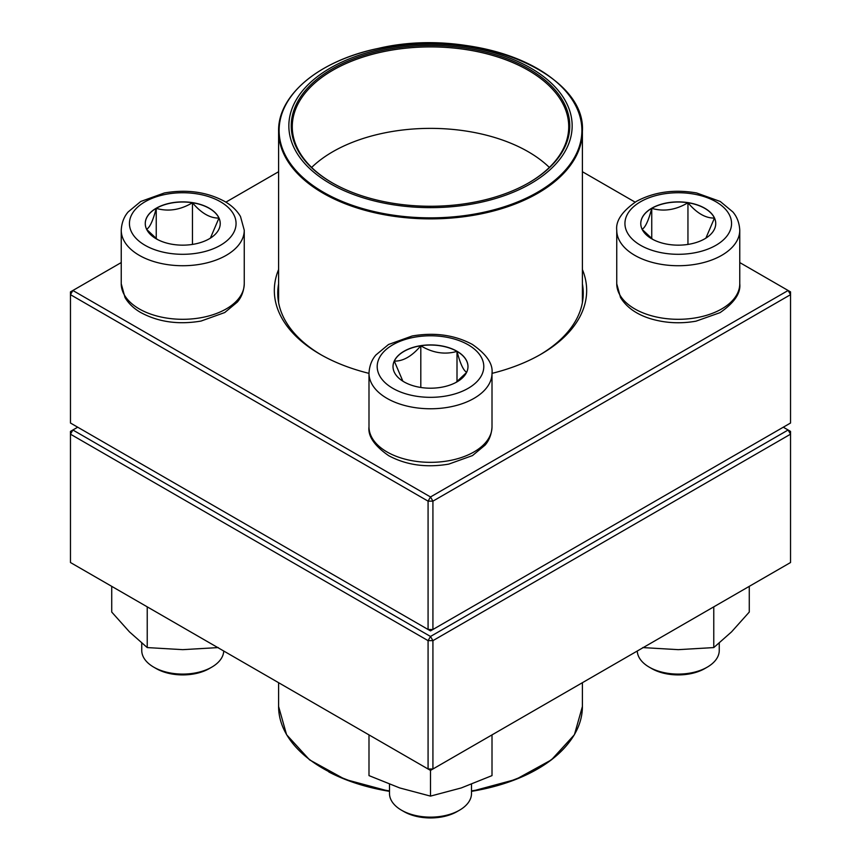 <?xml version="1.0" encoding="UTF-8"?>
<svg xmlns="http://www.w3.org/2000/svg" width="861" height="861" viewBox="0 0 861 861"><rect width="100%" height="100%" fill="white"/><g stroke="black" fill="none" stroke-linecap="round" stroke-linejoin="round"><path stroke-width="1.29" d="M432.922 629.488L790.538 423.02L790.538 294.666L432.922 501.145L432.922 629.488L430.5 630.887L428.078 629.488L428.078 501.145L70.462 294.666L70.462 423.02L428.078 629.488L432.922 629.488M582.402 269.547A156.164 90.168 180 0 1 540.934 354.237A156.164 90.168 180 0 1 492.008 373.362M368.992 373.362A156.164 90.168 180 0 1 320.066 354.237A156.164 90.168 180 0 1 278.598 269.547M121.24 262.562L72.873 290.491L430.5 496.958L788.127 290.491L739.76 262.562M635.117 202.152L582.402 171.716M278.598 171.716L225.883 202.152M278.598 283.958A152.752 88.188 0 0 0 277.748 293.278A152.752 88.188 0 0 0 321.293 354.936M539.707 354.936A152.752 88.188 0 0 0 583.252 293.278A152.752 88.188 0 0 0 582.402 283.958M70.462 291.879L70.462 294.666L72.873 290.491L70.462 291.879M428.078 501.145L432.922 501.145L430.5 496.958L428.078 501.145M790.538 294.666L790.538 291.879L788.127 290.491L790.538 294.666M156.239 208.222A37.486 21.643 180 0 1 197.094 203.53A37.486 21.643 180 0 1 220.233 223.516A37.486 21.643 180 0 1 182.747 245.159A37.486 21.643 180 0 1 145.261 223.516A37.486 21.643 180 0 1 156.239 208.222M141.742 643.135L141.742 650.421A41.005 23.677 0 0 0 153.753 667.157A41.005 23.677 0 0 0 211.741 667.157L211.741 667.157A41.005 23.677 0 0 0 223.742 651.024M211.741 667.157L209.331 668.556A37.593 21.697 180 0 1 156.164 668.556L153.753 667.157M220.233 223.591A37.486 21.643 0 0 0 218.963 218.059L210.375 238.153M157.283 239.401L146.693 229.435M146.542 229.263C149.749 227.681 152.989 220.717 156.239 208.362A37.486 21.643 0 0 0 145.261 223.591M192.455 202.755A37.486 21.643 0 0 0 156.239 208.362C168.229 211.838 180.304 209.976 192.455 202.755C201.291 213.194 210.127 218.285 218.963 218.059A37.486 21.643 0 0 0 192.455 202.755L192.455 244.427M156.239 208.362L156.239 238.637M403.992 381.864A37.486 21.643 180 0 1 393.014 366.56A37.486 21.643 180 0 1 430.5 344.917A37.486 21.643 180 0 1 467.986 366.56A37.486 21.643 180 0 1 444.846 386.557A37.486 21.643 180 0 1 403.992 381.864M389.495 784.274L389.495 793.455A41.005 23.677 0 0 0 401.506 810.201A41.005 23.677 0 0 0 459.494 810.201A41.005 23.677 0 0 0 471.505 793.455L471.505 784.274M401.506 810.201L403.917 811.589L401.506 810.201M459.494 810.201L457.083 811.589A37.593 21.697 180 0 1 403.917 811.589M467.986 366.625A37.486 21.643 0 0 0 457.008 351.396A37.486 21.643 0 0 0 420.803 345.788C432.792 352.988 444.857 354.861 457.008 351.396C460.215 363.654 463.455 370.628 466.705 372.296M466.565 372.469L455.964 382.445M402.862 381.175L394.295 361.093A37.486 21.643 0 0 0 393.014 366.625M420.803 345.788A37.486 21.643 0 0 0 394.295 361.093C403.131 361.329 411.967 356.228 420.803 345.788L420.803 387.461M457.008 351.396L457.008 381.681M704.761 238.82A37.486 21.643 180 0 1 663.906 243.512A37.486 21.643 180 0 1 640.767 223.516A37.486 21.643 180 0 1 678.253 201.883A37.486 21.643 180 0 1 715.739 223.516A37.486 21.643 180 0 1 704.761 238.82M637.258 651.024A41.005 23.677 0 0 0 649.259 667.157A41.005 23.677 0 0 0 707.247 667.157L707.247 667.157A41.005 23.677 0 0 0 719.258 650.421L719.258 643.135M704.836 668.556L707.247 667.157L704.836 668.556A37.593 21.697 180 0 1 651.669 668.556L649.259 667.157M642.037 229.263C645.255 227.681 648.494 220.717 651.745 208.362A37.486 21.643 0 0 0 640.767 223.591M687.95 202.755A37.486 21.643 0 0 0 651.745 208.362C663.734 211.838 675.81 209.976 687.95 202.755C696.786 213.184 705.622 218.285 714.458 218.059A37.486 21.643 0 0 0 687.95 202.755L687.95 244.427M715.739 223.591A37.486 21.643 0 0 0 714.458 218.059L705.88 238.153M652.789 239.401L642.188 229.435M651.745 208.362L651.745 238.637M473.044 47.861A141.645 81.773 180 0 1 526.232 186.137A141.645 81.773 180 0 1 292.223 143.593A141.645 81.773 180 0 1 473.044 47.861M472.323 49.174A139.256 80.396 180 0 1 528.966 182.715A139.256 80.396 180 0 1 332.034 182.715A139.256 80.396 180 0 1 311.434 84.174A139.256 80.396 180 0 1 472.323 49.174M332.4 182.919A138.223 79.804 180 0 1 292.277 126.696A138.223 79.804 180 0 1 472.011 50.584A138.223 79.804 180 0 1 568.723 126.696A138.223 79.804 180 0 1 528.6 182.919M311.639 167.443A138.223 79.804 180 0 1 472.011 132.056A138.223 79.804 180 0 1 549.361 167.443M77.716 427.207L72.873 429.994L430.5 636.462L788.127 429.994L790.538 431.393L790.538 434.181L432.922 640.649L432.922 769.002L790.538 562.524L790.538 434.181L788.127 429.994L783.284 427.207M70.462 434.181L70.462 562.524L428.078 769.002L428.078 640.649L70.462 434.181L72.873 429.994L70.462 431.393L70.462 434.181M430.5 636.462L428.078 640.649L432.922 640.649L430.5 636.462M432.922 769.002L428.078 769.002L430.5 770.391L432.922 769.002M492.008 734.885L492.008 775.61L461.259 787.944L430.5 796.113L399.741 787.944L368.992 775.61L368.992 734.885M430.5 770.391L430.5 796.113M713.769 606.854L713.769 647.58L678.253 649.657L642.736 647.58M749.274 586.352L749.274 612.063L731.516 631.899L713.769 647.58M218.263 647.58L182.747 649.657L147.231 647.58L129.484 631.899L111.726 612.063L111.726 586.352M147.231 606.854L147.231 647.58M220.448 245.288A53.307 30.781 0 0 0 196.545 193.79A53.307 30.781 0 0 0 131.259 231.491A53.307 30.781 0 0 0 220.448 245.288M244.255 283.786C243.652 294.989 238.54 300.586 237.367 302.05L224.753 312.532L201.054 321.056C178.378 324.92 158.187 322.036 140.483 312.382C133.649 308.389 128.483 303.416 124.996 297.486L121.24 283.786A61.508 35.516 0 0 0 159.21 316.6A61.508 35.516 0 0 0 226.239 308.905A61.508 35.516 0 0 0 244.255 283.786L244.255 230.221A61.508 35.516 180 0 1 226.239 255.33A61.508 35.516 180 0 1 159.21 263.025A61.508 35.516 180 0 1 121.24 230.221C121.842 219.017 126.954 213.42 128.128 211.957L140.752 201.474L164.44 192.95C187.117 189.086 207.307 191.971 225.012 201.625C231.857 205.618 237.012 210.59 240.499 216.52L244.255 230.221M468.19 344.798A53.307 30.781 0 0 0 379.012 358.596A53.307 30.781 0 0 0 444.298 396.286A53.307 30.781 0 0 0 468.19 344.798M492.008 426.83C491.405 438.023 486.293 443.619 485.12 445.083L472.495 455.577L448.807 464.101C426.389 467.932 406.36 465.134 388.709 455.695C374.427 445.783 367.851 436.15 368.992 426.83A61.508 35.516 0 0 0 387.009 451.939A61.508 35.516 0 0 0 454.038 459.634A61.508 35.516 0 0 0 492.008 426.83L492.008 373.254A61.508 35.516 180 0 1 430.5 408.771A61.508 35.516 180 0 1 368.992 373.254C369.595 362.05 374.707 356.454 375.88 355.001L388.505 344.508L412.193 335.984C434.611 332.152 454.64 334.951 472.291 344.389C486.54 354.248 493.116 363.869 492.008 373.254M640.552 201.754A53.307 30.781 0 0 0 664.455 253.252A53.307 30.781 0 0 0 729.741 215.551A53.307 30.781 0 0 0 640.552 201.754M739.76 283.786C740.858 293.181 734.293 302.803 720.044 312.651L696.032 321.164C680.911 323.844 666.188 323.155 651.874 319.119C637.237 314.868 626.776 307.668 620.501 297.508L616.745 283.786A61.508 35.516 0 0 0 654.715 316.6A61.508 35.516 0 0 0 721.744 308.905A61.508 35.516 0 0 0 739.76 283.786L739.76 230.221A61.508 35.516 180 0 1 678.253 265.726A61.508 35.516 180 0 1 616.745 230.221C615.637 220.825 622.212 211.203 636.451 201.356C654.112 191.917 674.141 189.108 696.56 192.95L720.248 201.474L732.872 211.957C734.046 213.42 739.158 219.017 739.76 230.221M582.402 302.588L582.402 131.184A151.902 87.693 180 0 1 384.878 214.83A151.902 87.693 180 0 1 278.598 131.184L278.598 302.588M385.039 213.819A151.385 87.402 0 0 0 574.9 156.702A151.385 87.402 0 0 0 475.961 47.086A151.385 87.402 0 0 0 286.1 104.203A151.385 87.402 0 0 0 385.039 213.819M328.848 771.973A151.385 87.402 180 0 0 389.495 791.345L345.089 779.399L309.562 759.854L286.573 734.702L278.598 706.483A151.902 87.693 0 0 0 328.504 771.467A151.902 87.693 0 0 0 389.495 790.925M471.505 790.925A151.902 87.693 0 0 0 582.402 706.483L582.402 682.698M568.927 742.591A151.385 87.402 180 0 1 471.505 791.345L515.911 779.388L551.438 759.854L574.427 734.702L582.402 706.483M121.24 283.786L121.24 230.221M368.992 426.83L368.992 373.254M616.745 283.786L616.745 230.221M582.402 131.184C586.223 71.872 472.108 26.121 378.28 48.41C319.7 60.324 277.812 94.796 278.598 131.184M278.598 706.483L278.598 682.698"/></g></svg>
